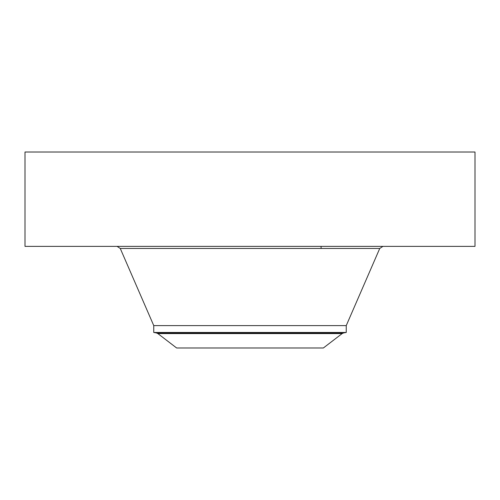 <?xml version="1.0" encoding="UTF-8"?>
<svg xmlns="http://www.w3.org/2000/svg" width="500" height="500" viewBox="0 0 500 500"><rect width="100%" height="100%" fill="white"/><g stroke="black" fill="none" stroke-linecap="round" stroke-linejoin="round"><path stroke-width="0.75" d="M25 152.019L475 152.019L475 246.369L25 246.369L25 152.019M342.137 333.587L323.369 347.981L176.631 347.981L157.863 333.587L156.369 332.931L343.631 332.931L342.137 333.587L157.863 333.587M153.756 332.469L153.756 325.613L346.244 325.613L346.244 332.469L153.756 332.469L156.369 332.931M153.756 325.613L120.262 248.469L379.738 248.469L382.931 246.369M346.244 325.613L379.738 248.469M120.262 248.469L117.069 246.369M346.244 332.469L343.631 332.931M321.087 248.469L321.087 246.369"/></g></svg>
